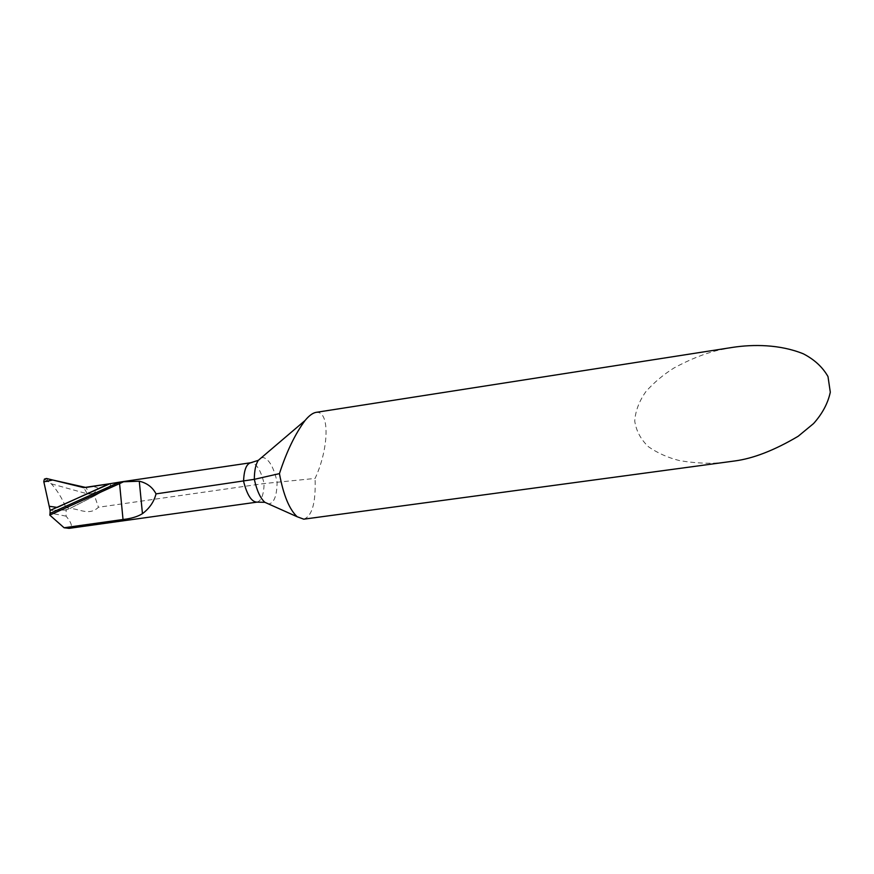 <?xml version="1.0" encoding="UTF-8"?>
<svg xmlns="http://www.w3.org/2000/svg" width="874" height="874" viewBox="0 0 874 874"><rect width="100%" height="100%" fill="white"/><g stroke="black" fill="none" stroke-linecap="round" stroke-linejoin="round"><path stroke-width="0.66" stroke-dasharray="4.37 3.28" d="M316.038 412.364L318.693 412.506C329.869 415.631 328.012 450.776 315.088 478.439L264.101 483.551L98.445 507.259C89.268 516.13 79.392 508.777 69.975 508.45L94.578 495.886L98.445 507.259M732.904 347.339L718.821 350.124C704.947 353.336 689.947 359.323 673.821 368.085C663.344 374.673 654.069 382.473 645.984 391.476C639.2 401.068 635.442 410.922 634.732 421.017C636.163 430.806 640.729 439.371 648.421 446.723C657.499 453.038 667.845 457.659 679.459 460.587C697.321 463.591 713.73 464.028 728.697 461.887M44.421 479.094L51.326 483.825C57.269 490.412 62.12 498.3 65.878 507.488L66.151 510.001L50.124 510.394L66.151 510.001L69.975 508.45L66.151 510.001L66.096 516.163C71.908 523.22 72.881 527.284 69.035 528.366M66.096 516.163L49.982 513.016M87.05 487.102C98.893 486.108 100.947 488.195 93.212 493.362L94.578 495.886C101.843 491.756 113.489 485.54 109.971 483.715C113.478 485.562 101.865 491.734 94.578 495.886L69.975 508.45L65.878 507.488M303.748 519.178C312.171 516.141 315.951 502.561 315.088 478.439M48.726 481.902L46.431 478.46M51.326 483.825L87.455 493.854L83.631 487.616M87.455 493.854L89.869 493.952L85.936 487.495M89.869 493.952L93.212 493.362M261.304 457.779L263.489 457.583C269.301 459.484 273.835 467.634 277.113 482.022C276.905 496.006 274.032 503.304 268.493 503.927M256.989 502.135C261.413 500.878 263.795 494.673 264.101 483.551C260.747 469.961 256.29 463.023 250.751 462.739M43.766 481.519L48.343 481.629"/><path stroke-width="1.31" d="M279.44 473.621C283.394 495.055 289.316 509.433 297.171 516.753L303.748 519.178L734.706 460.969C753.246 458.533 774.408 450.307 798.159 436.279L813.563 423.562C822.379 413.697 827.951 403.242 830.3 392.186L827.995 376.574C822.62 367.135 814.404 359.542 803.337 353.817C779.728 344.225 752.929 344.29 732.904 347.339L316.038 412.364C312.695 412.965 309.035 415.685 305.048 420.514C295.084 434.028 286.552 451.727 279.44 473.621L254.323 479.334C256.858 490.664 260.376 498.322 264.888 502.321L268.493 503.927M305.048 420.514L258.289 460.347L250.751 462.739C246.392 463.897 243.999 470.07 243.573 481.257C247.069 494.99 251.537 501.949 256.989 502.135L69.035 528.366L64.086 527.754L123.026 519.506C131.187 518.599 137.666 516.654 142.451 513.661C149.498 508.373 154.021 501.785 156.031 493.876L254.323 479.334C254.389 470.605 255.711 464.269 258.289 460.347L261.304 457.779M119.574 483.617L123.54 481.76L119.377 482.186L50.036 513.377L49.774 515.092L119.574 483.617L123.026 519.506M64.086 527.754L49.774 515.092M50.036 513.377L50.124 510.394L109.971 483.715L119.377 482.186M123.54 481.76L139.283 481.203C147.007 483.027 152.589 487.255 156.031 493.876M43.766 481.519L44.421 479.094L46.431 478.46L83.631 487.616L109.971 483.715L50.124 510.394L43.766 481.519M85.936 487.495L108.879 483.879L57.225 507.423L49.217 506.264L43.842 481.869L52.735 480.012L85.936 487.495M142.451 513.661L139.283 481.203M256.989 502.135L264.888 502.321L297.171 516.753M250.751 462.739L120.448 482"/></g></svg>
